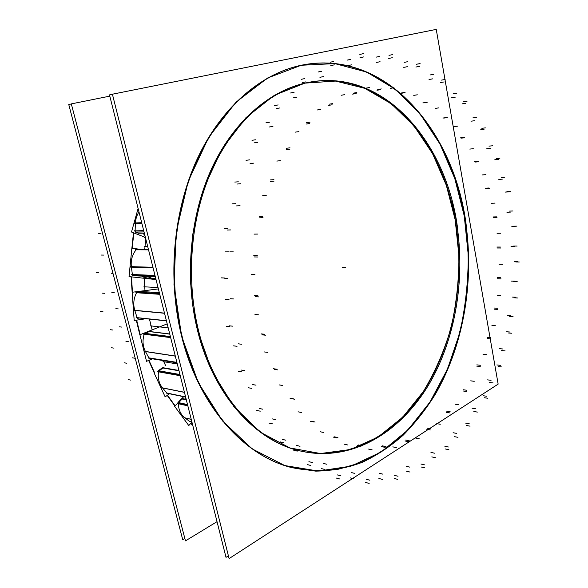 <?xml version="1.0" encoding="UTF-8"?>
<svg xmlns="http://www.w3.org/2000/svg" width="588" height="588" viewBox="0 0 588 588"><rect width="100%" height="100%" fill="white"/><g stroke="black" fill="none" stroke-linecap="round" stroke-linejoin="round"><path stroke-width="0.88" d="M192.768 425.381L190.696 423.441L192.768 425.381M174.945 406.058L167.213 395.393L174.945 406.058M154.504 373.402L148.639 360.444L154.504 373.402M152.432 358.827L146.537 361.333L136.284 320.203L139.841 334.815L167.19 323.863M133.469 232.789L131.499 251.862L133.469 232.789M131.087 276.816L132.366 295.36L131.087 276.816M299.917 450.878C349.735 462.139 397.642 433.474 426.3 386.904C454.862 339.849 465.137 277.154 455.185 219.809C441.926 138.437 381.127 68.87 308.465 82.386M307.958 82.482C271.413 89.604 234.921 119.562 212.481 166.764C190.196 213.988 184.22 276.132 197.296 329.537C213.01 394.915 255.449 440.816 299.41 450.753M291.038 467.416C244.108 455.722 198.788 406.418 181.604 336.211C167.139 278.19 173.32 210.445 197.296 158.76C221.433 107.089 260.851 74.014 300.365 65.452C382.178 48.238 449.945 126.31 464.255 215.95C475.016 278.83 463.609 347.412 431.96 398.958C422.5 413.254 411.879 426.102 400.09 437.509C387.698 447.946 374.394 456.398 360.187 462.874L337.968 469.327C322.614 471.407 307.046 470.79 291.281 467.482M183.316 398.826L182.17 398.943L186.212 399.362L182.28 398.532M186.352 399.913L182.096 399.009L178.73 402.64L182.096 399.009L186.352 399.913L181.383 398.862M178.384 403.309L178.671 402.714L178.384 403.309M187.815 405.727L178.348 403.655C178.568 409.895 180.737 414.628 184.838 417.855L189.777 421.522L184.838 417.855L191.254 419.376L184.838 417.855C180.737 414.628 178.568 409.895 178.348 403.655L177.635 403.5M189.336 421.478L189.909 421.603M164.236 368.154L178.928 370.462L162.986 367.713M179.009 370.778L162.994 368.014L159.039 370.8L162.994 368.014L179.009 370.778L162.281 367.89M158.584 371.381L158.966 370.859L158.584 371.381M180.229 375.629L158.488 371.726C157.65 378.135 159.003 383.538 162.538 387.948L166.838 393.019L162.538 387.948L184.448 392.358L162.538 387.948C159.003 383.538 157.65 378.135 158.488 371.726L157.782 371.601M166.617 393.166L185.646 397.113L166.948 393.122M149.396 331.559L169.734 333.984L149.058 331.441M169.77 334.109L149.301 331.588L144.92 333.345L149.301 331.588L169.77 334.109L148.595 331.5M144.383 333.793L144.839 333.381L144.383 333.793M170.623 337.505L144.214 334.131C142.296 340.356 142.708 346.17 145.464 351.573L148.867 357.849L145.464 351.573L175.32 356.144L145.464 351.573C142.708 346.17 142.296 340.356 144.214 334.131L143.516 334.043M148.845 358.246L177.003 362.811L150.065 358.298M159.333 292.684L141.987 291.552L137.386 292.14L141.987 291.552L159.333 292.684L141.289 291.501M136.798 292.427L137.305 292.155L136.798 292.427M159.738 294.309L136.563 292.736C133.608 298.425 133.02 304.327 134.806 310.457L137.085 317.645L134.806 310.457L164.515 313.264L134.806 310.457C133.02 304.327 133.608 298.425 136.563 292.736L135.865 292.692M138.195 318.409L137.144 317.785L138.195 318.409M136.416 249.555L137.004 249.444L136.416 249.555M148.543 249.863L136.093 249.819C132.241 254.626 130.668 260.293 131.367 266.805L132.374 274.508L131.367 266.805L152.968 267.444L131.367 266.805C130.668 260.293 132.241 254.626 136.093 249.819L135.394 249.812M133.27 275.544L132.403 274.662L133.27 275.544M132.55 275.515L155.247 276.478L132.631 275.522M151.991 276.551C148.595 278.631 145.273 278.484 142.024 276.125L146.919 278.014M138.988 211.945C136.82 215.201 135.63 218.92 135.424 223.087L135.1 230.864L135.424 223.087L141.737 222.859L135.424 223.087C135.63 218.92 136.82 215.201 138.988 211.945M135.784 232.106L135.1 231.018L135.784 232.106M144.031 231.951L135.857 232.135L138.547 233.179L135.857 232.135L144.031 231.951L135.159 232.15M138.209 233.26L144.325 233.135L138.643 233.208M143.046 233.157L145.001 235.817M136.666 320.144L140.201 334.675L136.666 320.144M148.962 360.304L154.784 373.204M167.455 395.217L175.136 405.86M190.835 423.286L192.673 425.014M133.851 232.944L132.168 248.239M131.492 276.867L132.454 292.229M109.809 96.138L71.31 103.885L185.47 540.857L217.031 521.674M457.773 229.783C447.505 143.942 384.993 67.804 308.979 82.283C270.98 89.655 233.054 121.929 210.916 172.299C188.91 222.668 185.257 288.186 201.677 342.04M112.426 94.3L109.493 94.888L226.02 557.351L228.394 555.822M178.958 322.173C193.305 399.311 241.381 455.281 291.516 467.548L315.749 471.135C331.808 470.819 347.339 467.872 362.34 462.3C376.879 455.391 390.439 446.402 403.023 435.348C414.952 423.294 425.631 409.755 435.054 394.732C466.49 340.599 476.273 269.223 462.638 205.249M466.409 226.74C455.391 132.594 386.154 47.503 300.85 65.341C259.734 74.213 218.758 109.838 194.966 164.978C171.328 220.118 167.734 291.508 185.881 349.963M112.404 94.205L229.092 558.6L498.146 384.118L436.237 29.4L112.404 94.205M193.974 307.693C204.815 383.692 251.466 440.309 300.417 450.996C352.866 463.101 403 430.923 431.305 380.26C459.537 329.104 467.188 261.939 452.606 203.007M68.752 104.488L182.743 539.74L184.845 538.468L182.743 539.74L184.845 538.468L182.743 539.74L184.845 538.468L182.743 539.74L184.845 538.468L182.743 539.74L68.752 104.488L71.332 103.973L68.752 104.488L182.743 539.74L68.752 104.488L71.332 103.973L68.752 104.488L182.743 539.74L68.752 104.488L71.332 103.973L68.752 104.488L182.743 539.74L68.752 104.488L71.332 103.973L68.752 104.488M186.102 398.936L185.124 398.73M155.805 278.69L142.744 278.095M145.486 237.728L144.523 237.743M191.909 422.096L188.777 425.572L174.665 406.367L183.625 396.694M184.022 417.612L191.24 419.325M189.152 421.42L191.938 422.088M177.635 403.162L187.719 405.353M187.844 405.83L177.642 403.596M178.083 402.42L177.686 403.103M187.543 404.647L177.951 402.56L181.449 398.789L186.33 399.818M181.92 398.532L181.317 398.929M169.454 393.754L165.162 396.9L154.365 373.498M161.744 387.698L184.426 392.27M166.213 392.968L185.617 396.996M157.841 371.241L180.134 375.232M180.259 375.732L157.768 371.697M179.972 374.6L158.253 370.734L162.362 367.831L178.987 370.705M144.692 351.337L175.29 356.019M148.227 357.864L176.922 362.502M143.634 333.697L170.527 337.122M170.652 337.615L143.487 334.138M148.683 331.47L169.756 334.058M144.126 333.293L170.402 336.615M143.898 319.041L134.189 320.519L132.146 292.265L158.378 288.906M134.064 310.251L164.478 313.11M136.431 317.711L166.433 320.857M134.218 310.729L134.917 310.795M136.034 292.376L159.657 293.971M141.377 291.494L159.326 292.67M136.592 292.104L159.569 293.625M156.033 279.594L129.044 276.588L131.859 248.195L141.069 249.444M135.534 275.846L155.298 276.691M130.654 266.629L152.931 267.283M131.697 274.633L155.026 275.588M130.72 267.15L153.064 267.819M135.622 249.555L148.477 249.599M145.398 237.405L131.506 232.032L138.107 208.453M135.078 232.12L144.016 231.922M137.923 233.223L144.317 233.091M135.1 230.761L134.409 230.783M134.733 222.955L141.701 222.705M134.395 231.033L143.737 230.812M134.711 223.484L141.833 223.234M144.707 249.459L145.787 238.926M144.986 290.619L144.156 278.271M152.145 329.89L149.58 319.644M165.603 365.567L163.243 360.584M464.255 215.95L468.254 254.913C468.283 281.277 465.468 307.201 459.816 332.668L447.519 369.014L430.056 401.957L407.763 430.107L381.149 452.003L350.985 466.144L318.373 471.069L284.798 465.564L252.127 448.857L222.536 420.927L198.318 382.692L181.604 336.211L173.989 284.57L176.275 231.569L188.256 181.214L208.777 137.158L235.972 102.194L267.555 78.028L301.218 65.268L334.851 63.607L366.691 72.074L395.415 89.325L420.067 113.837L439.993 144.075L454.796 178.576L464.255 215.95M455.185 219.809L458.934 255.846C458.963 280.263 456.339 304.239 451.062 327.788C444.3 350.742 435.061 372.006 423.331 391.564L402.648 417.26L378.055 437.031L350.323 449.541L320.497 453.524L289.972 447.96L260.447 432.268L233.848 406.529L212.187 371.66L197.296 329.537L190.541 282.901L192.585 235.09L203.264 189.586L221.595 149.602L245.968 117.637L274.42 95.263L304.915 83.128L335.55 81.063L364.729 88.303L391.189 103.701L414.003 125.928L432.525 153.578L446.336 185.308L455.185 219.809M144.148 278.08L155.783 278.609M345.582 267.591L342.385 267.518L345.582 267.591M177.289 363.943L163.016 361.605M168.197 327.876L150.337 325.833M158.047 287.598L143.906 286.775M147.706 246.548L144.2 246.556M500.586 233.252L497.073 233.296M515.323 226.321L511.825 226.387M516.911 226.152L513.412 226.218M517.117 246.049L513.625 246.049M514.507 246.394L511.009 246.394M500.829 248.018L497.316 248.011M500.403 247.056L496.889 247.056M502.505 264.255L498.991 264.196M517.675 261.704L514.184 261.653M519.248 261.998L515.757 261.947M517.183 281.601L513.692 281.483M514.588 281.182L511.097 281.071M501.027 278.837L497.521 278.727M500.726 277.764L497.213 277.661M500.778 295.352L497.264 295.183M515.941 297.219L512.449 297.058M517.447 297.962L513.956 297.793M513.177 316.822L509.686 316.594M510.671 315.653L507.179 315.425M497.617 309.384L494.111 309.17M497.448 308.23L493.935 308.024M495.427 325.752L491.921 325.487M510.149 332.051L506.658 331.764M511.545 333.227L508.054 332.94M505.136 350.896L501.637 350.544M502.799 348.985L499.3 348.647M490.657 338.872L487.143 338.556M490.62 337.666L487.107 337.358M486.541 354.682L483.02 354.307M500.359 365.346L496.853 364.942M501.601 366.949L498.102 366.544M493.148 382.95L489.642 382.487M491.061 380.326L487.555 379.87M480.234 366.508L476.721 366.096M480.352 365.28L476.831 364.869M474.229 381.303L470.709 380.84M486.666 396.231L483.16 395.724M487.709 398.238L484.203 397.716M477.36 412.085L473.84 411.512M475.596 408.778L472.076 408.219M466.527 391.468L462.999 390.961M466.784 390.256L463.263 389.748M458.714 404.787L455.185 404.228M469.261 423.786L465.74 423.169M470.055 426.153L466.534 425.528M457.978 437.332L454.45 436.656M456.633 433.393L453.105 432.731M449.754 412.908L446.219 412.313M450.165 411.74L446.637 411.152M440.265 424.257L436.73 423.617M448.394 446.998L444.859 446.285M448.887 449.688L445.359 448.967M435.348 457.662L431.805 456.898M434.503 453.179L430.96 452.422M430.269 429.946L426.726 429.277M430.835 428.865L427.292 428.196M419.295 438.824L415.753 438.111M424.455 464.836L420.92 464.035M424.602 467.791L421.067 466.975M409.939 472.032L406.389 471.186M409.689 467.1L406.139 466.269M408.535 441.713L404.985 440.978M409.248 440.765L405.698 440.037M396.349 447.622L392.806 446.858M398.017 476.243L394.475 475.376M397.767 479.367L394.225 478.492M382.42 479.382L378.878 478.485M382.847 474.149L379.304 473.274M385.177 447.395L381.627 446.623M386.015 446.623L382.465 445.858M372.145 449.871L368.595 449.078M369.837 480.198L366.295 479.286M369.146 483.395L365.604 482.469M353.682 478.779L350.147 477.86M354.858 473.436L351.315 472.539M360.973 446.285L357.423 445.498M361.921 445.741L358.379 444.954M347.567 444.947L344.024 444.153M340.9 475.839L337.365 474.913M339.746 478.977L336.204 478.037M324.855 469.481L321.327 468.57M326.818 464.263L323.282 463.373M336.887 437.884L333.345 437.112M337.916 437.604L334.374 436.833M323.657 432.489L320.122 431.732M312.434 462.565L308.913 461.668M310.809 465.49L307.281 464.579M297.271 451.121L293.757 450.261M300.02 446.285L296.506 445.447M314.014 422.008L310.486 421.28M315.08 422.03L311.552 421.302M191.923 422.037L189.777 421.522L191.923 422.037M187.521 404.551L178.73 402.64L187.521 404.551M301.6 412.511L298.079 411.813M285.864 440.206L282.358 439.383M283.791 442.757L280.285 441.919M272.435 423.83L268.936 423.073M275.926 419.663L272.42 418.921M142.98 390.792L143.773 390.961M293.552 398.877L290.031 398.238M294.617 399.223L291.097 398.576M185.595 396.907L166.838 393.019L185.595 396.907M179.95 374.519L159.039 370.8L179.95 374.519M282.63 385.478L279.124 384.89M128.368 379.642L130.793 380.12M262.726 409.182L259.234 408.476M260.256 411.181L256.772 410.468M251.884 388.396L248.408 387.771M256.008 385.169L252.524 384.559M124.119 362.781L126.538 363.2M132.329 357.813L134.755 358.217M276.698 369.213L273.192 368.691M277.698 369.874L274.192 369.345M176.892 362.377L148.867 357.849L176.892 362.377M170.388 336.571L144.92 333.345L170.388 336.571M267.915 352.403L264.416 351.947M125.935 341.334L128.353 341.679M111.573 347.765L113.969 348.14M244.527 370.572L241.051 370.021M241.764 371.881L238.294 371.322M237.045 346.295L233.583 345.847M241.624 344.245L238.155 343.811M110.323 329.706L112.72 330.008M119.298 326.803L121.709 327.09M264.534 334.241L261.035 333.866M265.423 335.204L261.925 334.815M166.397 320.71L137.085 317.645L166.397 320.71M258.448 314.793L254.957 314.499M115.851 308.685L118.254 308.913M100.57 311.486L102.951 311.721M232.576 326.164L229.122 325.811M229.651 326.671L226.196 326.311M229.041 299.674L225.579 299.432M233.855 298.969L230.393 298.733M102.51 293.162L104.899 293.331M111.845 292.537L114.248 292.699M257.897 295.683L254.406 295.47M258.624 296.896L255.133 296.675M154.982 275.434L132.374 274.508L154.982 275.434M254.905 274.611L251.414 274.486M111.61 273.714L113.087 273.773M96.145 272.641L98.519 272.736M227.813 278.359L224.359 278.22M224.866 278.006L221.411 277.867M228.504 251.179L225.042 251.157M233.311 251.877L229.849 251.855M101.254 255.067L103.635 255.096M257.279 255.589L253.788 255.552M257.809 256.993L254.317 256.949M144.31 233.061L138.547 233.179L144.31 233.061M143.7 230.65L135.1 230.864L143.7 230.65M257.559 234.061L254.067 234.12M98.615 233.362L100.996 233.311M230.636 229.93L227.166 230.011M227.821 228.739L224.359 228.82M235.509 203.669L232.032 203.86M240.058 205.719L236.582 205.903M262.748 216.193L259.242 216.333M263.042 217.714L259.543 217.839M266.246 195.4L262.733 195.62M240.83 183.735L237.346 184.022M238.294 181.788L234.818 182.082M249.525 159.892L246.027 160.281M253.597 163.155L250.098 163.523M273.912 179.649L270.392 179.943M273.971 181.192L270.458 181.479M280.344 160.693L276.816 161.068M257.632 142.384L254.134 142.84M255.493 139.812L251.995 140.282M269.51 122.208L265.989 122.752M272.935 126.435L269.414 126.964M290.009 147.831L286.474 148.249M289.847 149.315L286.312 149.734M298.917 131.631L295.374 132.124M279.829 107.957L276.301 108.559M278.161 104.936L274.633 105.553M294.074 92.331L290.531 92.992M296.734 97.255L293.184 97.887M310.008 122.172L306.458 122.701M309.641 123.539L306.091 124.061M320.798 109.397L317.241 109.971M305.929 81.879L302.379 82.577M304.768 78.594L301.218 79.306M321.651 71.273L318.086 72.008M323.496 76.594L319.931 77.3M332.698 103.613L329.133 104.201M332.161 104.789L328.596 105.377M344.737 94.646L341.165 95.263M334.344 64.849L330.779 65.599M333.69 61.483L330.125 62.247M350.698 59.373L347.118 60.13M351.734 64.82L348.155 65.555M356.857 92.544L353.278 93.161M356.188 93.499L352.609 94.117M369.514 87.516L365.934 88.149M363.582 56.94L360.003 57.697M363.413 53.648L359.834 54.412M379.797 56.397L376.21 57.139M380.069 61.718L376.482 62.446M381.325 88.935L377.746 89.545M380.561 89.633L376.981 90.251M394.019 87.759L390.439 88.369M392.321 57.705L388.734 58.44M392.578 54.61L388.991 55.353M407.749 61.681L404.169 62.387M407.337 66.694L403.758 67.377M405.088 92.367L401.508 92.955M404.272 92.808L400.693 93.396M417.326 94.808L413.754 95.374M419.465 66.363L415.885 67.039M420.089 63.57L416.51 64.254M433.613 74.323L430.041 74.963M432.606 78.865L429.034 79.483M427.3 102.194L423.72 102.731M426.462 102.386L422.89 102.922M438.67 107.898L435.105 108.405M444.168 81.923L440.603 82.526M445.109 79.498L441.544 80.108M456.678 93.272L453.113 93.823M455.171 97.233L451.613 97.77M447.292 117.622L443.727 118.092M446.476 117.571L442.911 118.041M457.479 126.17L453.921 126.604M465.828 103.312L462.278 103.819M467.012 101.305L463.454 101.82M476.427 117.446L472.877 117.901M474.523 120.746L470.981 121.194M464.564 137.768L461.014 138.158M463.792 137.489L460.235 137.879M473.325 148.727L469.775 149.073M484.005 129.456L480.47 129.86M485.365 127.89L481.829 128.302M492.524 145.78L488.988 146.125M490.319 148.374L486.783 148.72M478.764 161.744L475.222 162.045M478.051 161.259L474.509 161.56M485.909 174.665L482.373 174.915M498.418 159.311L494.89 159.605M499.903 158.209L496.382 158.51M504.739 177.275L501.226 177.51M502.321 179.134L498.8 179.362M489.635 188.667L486.107 188.873M489.003 187.998L485.475 188.204M495.03 203.117L491.509 203.272M508.885 191.901L505.379 192.085M510.45 191.269L506.944 191.453M512.964 210.989L509.458 211.114M510.406 212.099L506.9 212.217M497.022 217.7L493.501 217.795M496.485 216.869L492.965 216.972M137.959 318.409L137.261 318.336M136.879 249.437L148.441 249.474"/></g></svg>
